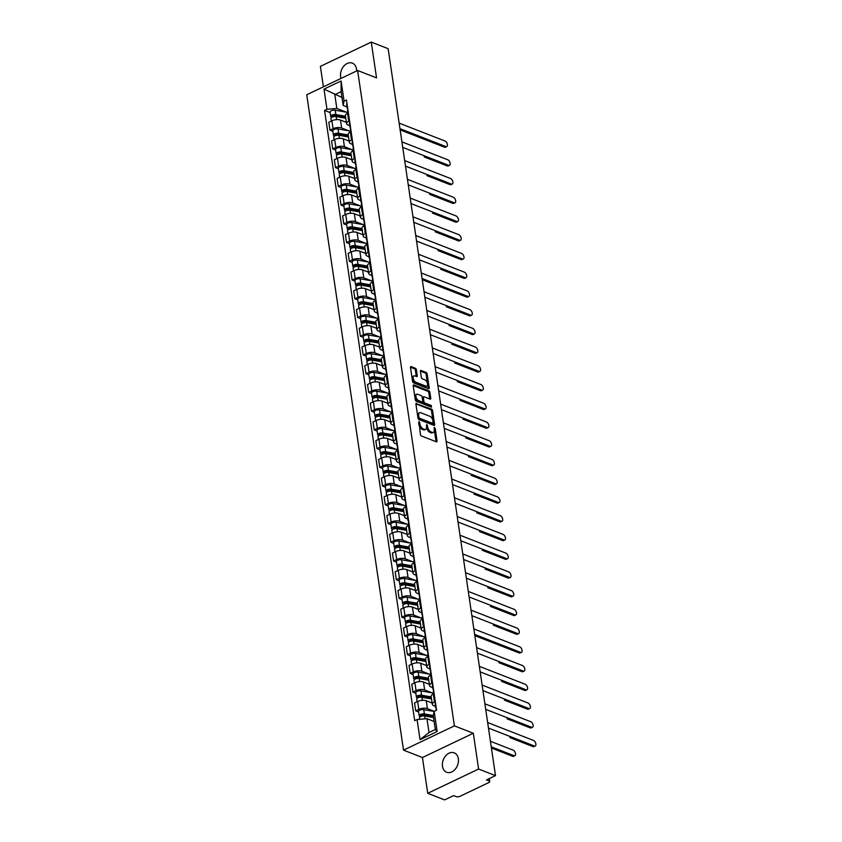 <?xml version="1.0" encoding="UTF-8"?>
<svg xmlns="http://www.w3.org/2000/svg" width="842" height="842" viewBox="0 0 842 842"><rect width="100%" height="100%" fill="white"/><g stroke="black" fill="none" stroke-linecap="round" stroke-linejoin="round"><path stroke-width="1.26" d="M419.011 421.358L420.39 434.472A1.316 0.705 64.5 0 0 421.4 435.977L436.398 441.829A1.316 0.705 64.5 0 0 436.788 441.839A1.316 0.705 64.5 0 0 437.051 440.976L435.209 428.462L434.23 427.399L434.283 429.62A4.199 2.252 64.5 0 1 433.42 432.378A4.199 2.252 64.5 0 1 432.167 432.356L430.915 431.862A4.199 2.252 64.5 0 1 427.694 427.052L426.757 424.379L426.536 426.599A4.199 2.252 64.5 0 1 425.673 429.346A4.199 2.252 64.5 0 1 424.421 429.325L423.168 428.841A4.199 2.252 64.5 0 1 419.947 424.031L419.011 421.358M356.629 70.97A10.43 7.631 -68.7 0 0 356.503 69.065A10.43 7.631 -68.7 0 0 352.366 63.139A10.43 7.631 -68.7 0 0 343.841 66.097A10.43 7.631 -68.7 0 0 340.631 76.633A10.43 7.631 -68.7 0 0 341.052 78.401M442.482 766.346A10.43 7.631 -68.7 0 0 446.628 772.272A10.43 7.631 -68.7 0 0 455.143 769.314A10.43 7.631 -68.7 0 0 458.353 758.768A10.43 7.631 -68.7 0 0 454.206 752.843A10.43 7.631 -68.7 0 0 445.692 755.8A10.43 7.631 -68.7 0 0 442.482 766.346M416.369 369.764A1.316 0.705 64.5 0 0 415.369 368.259L411.159 366.617A1.316 0.705 64.5 0 0 410.77 366.617A1.316 0.705 64.5 0 0 410.496 367.47L412.548 381.384A1.316 0.705 64.5 0 0 413.559 382.889L428.557 388.741A1.316 0.705 64.5 0 0 428.946 388.741A1.316 0.705 64.5 0 0 429.209 387.888L427.157 373.974A1.316 0.705 64.5 0 0 426.157 372.469L421.074 370.491A1.316 0.705 64.5 0 0 420.684 370.48A1.316 0.705 64.5 0 0 420.411 371.343L421.295 377.29A1.316 0.705 64.5 0 0 422.295 378.795L424.821 379.784A3.515 1.884 64.5 0 1 427.315 382.963A3.515 1.884 64.5 0 1 426.799 386.099A3.515 1.884 64.5 0 1 425.747 386.089L415.874 382.236A3.515 1.884 64.5 0 1 413.38 379.047A3.515 1.884 64.5 0 1 413.906 375.911A3.515 1.884 64.5 0 1 414.948 375.932L416.59 376.574A1.316 0.705 64.5 0 0 416.979 376.574A1.316 0.705 64.5 0 0 417.253 375.721L416.369 369.764L415.359 370.248A1.316 0.705 64.5 0 0 414.348 368.743L410.486 367.238M473.32 733.256L422.442 757.526L427.725 793.311L478.603 769.03L473.32 733.256L454.396 725.867L357.618 70.496L376.542 77.885L371.259 42.1L388.151 48.689L495.496 775.629L486.487 779.924L489.118 780.955L488.802 778.818M478.603 769.03L495.496 775.629M416.569 403.276A1.316 0.705 64.5 0 0 416.18 403.265A1.316 0.705 64.5 0 0 415.916 404.128L417.969 418.032A1.316 0.705 64.5 0 0 418.969 419.537L433.967 425.389A1.316 0.705 64.5 0 0 434.356 425.399A1.316 0.705 64.5 0 0 434.63 424.536L432.577 410.633A1.316 0.705 64.5 0 0 431.567 409.128L415.937 403.581M415.264 399.708L413.201 385.804A1.316 0.705 64.5 0 1 413.475 384.941A1.316 0.705 64.5 0 1 413.864 384.952L428.862 390.804A1.316 0.705 64.5 0 1 429.862 392.298L430.746 398.255A1.316 0.705 64.5 0 1 430.472 399.119A1.316 0.705 64.5 0 1 430.083 399.108L424.01 396.74A1.316 0.705 64.5 0 0 423.61 396.729A1.316 0.705 64.5 0 0 423.347 397.592L423.926 401.539A1.316 0.705 64.5 0 0 424.936 403.044L431.262 405.507L431.514 407.16L416.264 401.213A1.316 0.705 64.5 0 1 415.264 399.708M427.725 793.311L444.608 799.9L453.617 795.606L456.248 796.627A2.673 1.116 171.6 0 0 459.985 796.322L488.781 782.586A2.673 1.116 171.6 0 0 489.728 781.534A2.673 1.116 171.6 0 0 489.118 780.955M422.442 757.526L403.518 750.138L306.741 94.767L357.618 70.496M371.259 42.1L320.381 66.371L323.402 86.821M435.546 706.375L433.714 705.67A6.147 2.579 -8.4 0 1 432.314 704.333A6.147 2.579 -8.4 0 1 434.493 701.912L435.282 701.533M432.125 703.049L426.241 700.754A6.147 2.579 171.6 0 0 417.653 701.46L418.821 709.385A6.147 2.579 -8.4 0 1 427.41 708.68L434.209 711.332M418.821 709.385L415.716 710.869L418.621 711.995M434.114 693.608L433.325 693.987A6.147 2.579 171.6 0 0 431.146 696.408L432.314 704.333M417.653 701.46L414.548 702.944L415.716 710.869M432.777 687.651L430.946 686.935A6.147 2.579 -8.4 0 1 429.546 685.598A6.147 2.579 -8.4 0 1 431.725 683.178L432.514 682.799M415.853 693.271L412.948 692.135L416.053 690.651A6.147 2.579 -8.4 0 1 424.642 689.945L432.135 692.871M431.346 674.874L430.557 675.252A6.147 2.579 171.6 0 0 428.378 677.673L429.546 685.598M429.357 684.314L423.473 682.02A6.147 2.579 171.6 0 0 414.885 682.725L411.78 684.209L412.948 692.135M430.009 668.916L428.189 668.201A6.147 2.579 -8.4 0 1 426.778 666.864A6.147 2.579 -8.4 0 1 428.967 664.443L429.746 664.075M413.085 674.537L410.191 673.4L413.296 671.927A6.147 2.579 -8.4 0 1 421.874 671.211L429.378 674.137M428.578 656.15L427.789 656.518A6.147 2.579 171.6 0 0 425.61 658.939L426.778 666.864M426.589 665.59L420.705 663.286A6.147 2.579 171.6 0 0 412.117 664.001L409.012 665.475L410.191 673.4M427.252 650.182L425.421 649.466A6.147 2.579 -8.4 0 1 424.021 648.14A6.147 2.579 -8.4 0 1 426.199 645.719L426.989 645.34M410.317 655.802L407.423 654.676L410.528 653.192A6.147 2.579 -8.4 0 1 419.106 652.476L426.61 655.413M425.81 637.415L425.031 637.794A6.147 2.579 171.6 0 0 422.842 640.215L424.021 648.14M423.831 646.856L417.937 644.551A6.147 2.579 171.6 0 0 409.359 645.267L406.254 646.751L407.423 654.676M424.484 631.458L422.652 630.742A6.147 2.579 -8.4 0 1 421.253 629.406A6.147 2.579 -8.4 0 1 423.431 626.985L424.221 626.606M407.56 637.068L404.655 635.942L407.76 634.458A6.147 2.579 -8.4 0 1 416.348 633.752L423.842 636.678M423.052 618.681L422.263 619.059A6.147 2.579 171.6 0 0 420.084 621.48L421.253 629.406M421.063 628.121L415.169 625.827A6.147 2.579 171.6 0 0 406.591 626.532L403.486 628.016L404.655 635.942M421.716 612.723L419.884 612.008A6.147 2.579 -8.4 0 1 418.485 610.671A6.147 2.579 -8.4 0 1 420.663 608.25L421.453 607.871M404.792 618.344L401.887 617.207L404.991 615.723A6.147 2.579 -8.4 0 1 413.58 615.018L421.074 617.944M420.284 599.946L419.495 600.325A6.147 2.579 171.6 0 0 417.316 602.746L418.485 610.671M418.295 609.387L412.412 607.093A6.147 2.579 171.6 0 0 403.823 607.798L400.718 609.282L401.887 617.207M418.948 593.989L417.116 593.273A6.147 2.579 -8.4 0 1 415.716 591.937A6.147 2.579 -8.4 0 1 417.895 589.516L418.685 589.147M402.023 599.609L399.119 598.473L402.223 596.999A6.147 2.579 -8.4 0 1 410.812 596.283L418.306 599.209M417.516 581.222L416.727 581.59A6.147 2.579 171.6 0 0 414.548 584.011L415.716 591.937M415.527 590.663L409.644 588.358A6.147 2.579 171.6 0 0 401.055 589.074L397.95 590.547L399.119 598.473M416.18 575.254L414.359 574.549A6.147 2.579 -8.4 0 1 412.948 573.213A6.147 2.579 -8.4 0 1 415.127 570.792L415.916 570.413M399.255 580.875L396.361 579.749L399.455 578.265A6.147 2.579 -8.4 0 1 408.044 577.559L415.548 580.485M414.748 562.488L413.959 562.866A6.147 2.579 171.6 0 0 411.78 565.287L412.948 573.213M412.759 571.928L406.875 569.634A6.147 2.579 171.6 0 0 398.287 570.339L395.182 571.823L396.361 579.749M413.411 556.53L411.591 555.815A6.147 2.579 -8.4 0 1 410.191 554.478A6.147 2.579 -8.4 0 1 412.37 552.057L413.159 551.678M396.487 562.14L393.593 561.014L396.698 559.53A6.147 2.579 -8.4 0 1 405.276 558.825L412.78 561.751M411.98 543.753L411.191 544.132A6.147 2.579 171.6 0 0 409.012 546.553L410.191 554.478M410.001 553.194L404.107 550.9A6.147 2.579 171.6 0 0 395.519 551.605L392.425 553.089L393.593 561.014M410.654 537.796L408.823 537.08A6.147 2.579 -8.4 0 1 407.423 535.744A6.147 2.579 -8.4 0 1 409.601 533.323L410.391 532.944M393.719 543.416L390.825 542.28L393.93 540.796A6.147 2.579 -8.4 0 1 402.518 540.09L410.012 543.016M409.223 525.019L408.433 525.397A6.147 2.579 171.6 0 0 406.254 527.818L407.423 535.744M407.233 534.46L401.339 532.165A6.147 2.579 171.6 0 0 392.761 532.87L389.657 534.354L390.825 542.28M407.886 519.061L406.055 518.346A6.147 2.579 -8.4 0 1 404.655 517.02A6.147 2.579 -8.4 0 1 406.833 514.588L407.623 514.22M390.962 524.682L388.057 523.545L391.162 522.072A6.147 2.579 -8.4 0 1 399.75 521.356L407.244 524.282M406.454 506.295L405.665 506.663A6.147 2.579 171.6 0 0 403.486 509.094L404.655 517.02M404.465 515.736L398.582 513.431A6.147 2.579 171.6 0 0 389.993 514.146L386.888 515.62L388.057 523.545M405.118 500.327L403.286 499.622A6.147 2.579 -8.4 0 1 401.887 498.285A6.147 2.579 -8.4 0 1 404.065 495.864L404.855 495.485M388.194 505.947L385.289 504.821L388.394 503.337A6.147 2.579 -8.4 0 1 396.982 502.632L404.476 505.558M403.686 487.56L402.897 487.939A6.147 2.579 171.6 0 0 400.718 490.36L401.887 498.285M401.697 497.001L395.814 494.707A6.147 2.579 171.6 0 0 387.225 495.412L384.12 496.896L385.289 504.821M402.35 481.603L400.529 480.887A6.147 2.579 -8.4 0 1 399.119 479.551A6.147 2.579 -8.4 0 1 401.297 477.13L402.087 476.751M385.425 487.213L382.531 486.087L385.625 484.603A6.147 2.579 -8.4 0 1 394.214 483.897L401.718 486.823M400.918 468.826L400.129 469.204A6.147 2.579 171.6 0 0 397.95 471.625L399.119 479.551M398.929 478.267L393.046 475.972A6.147 2.579 171.6 0 0 384.457 476.677L381.352 478.161L382.531 486.087M399.582 462.868L397.761 462.153A6.147 2.579 -8.4 0 1 396.35 460.816A6.147 2.579 -8.4 0 1 398.54 458.395L399.318 458.016M382.657 468.489L379.763 467.352L382.868 465.879A6.147 2.579 -8.4 0 1 391.446 465.163L398.95 468.089M398.15 450.102L397.361 450.47A6.147 2.579 171.6 0 0 395.182 452.891L396.35 460.816M396.172 459.543L390.278 457.238A6.147 2.579 171.6 0 0 381.689 457.953L378.595 459.427L379.763 467.352M396.824 444.134L394.993 443.418A6.147 2.579 -8.4 0 1 393.593 442.092A6.147 2.579 -8.4 0 1 395.772 439.661L396.561 439.292M379.889 449.754L376.995 448.618L380.1 447.144A6.147 2.579 -8.4 0 1 388.678 446.428L396.182 449.354M395.382 431.367L394.603 431.736A6.147 2.579 171.6 0 0 392.425 434.167L393.593 442.092M393.403 440.808L387.509 438.503A6.147 2.579 171.6 0 0 378.932 439.219L375.827 440.692L376.995 448.618M394.056 425.399L392.225 424.694A6.147 2.579 -8.4 0 1 390.825 423.358A6.147 2.579 -8.4 0 1 393.003 420.937L393.793 420.558M377.132 431.02L374.227 429.894L377.332 428.41A6.147 2.579 -8.4 0 1 385.92 427.704L393.414 430.63M392.625 412.633L391.835 413.012A6.147 2.579 171.6 0 0 389.657 415.432L390.825 423.358M390.635 422.074L384.741 419.779A6.147 2.579 171.6 0 0 376.163 420.484L373.059 421.968L374.227 429.894M391.288 406.675L389.457 405.96A6.147 2.579 -8.4 0 1 388.057 404.623A6.147 2.579 -8.4 0 1 390.235 402.202L391.025 401.823M374.364 412.296L371.459 411.159L374.564 409.675A6.147 2.579 -8.4 0 1 383.152 408.97L390.646 411.896M389.857 393.898L389.067 394.277A6.147 2.579 171.6 0 0 386.888 396.698L388.057 404.623M387.867 403.339L381.984 401.045A6.147 2.579 171.6 0 0 373.395 401.75L370.291 403.234L371.459 411.159M388.52 387.941L386.699 387.225A6.147 2.579 -8.4 0 1 385.289 385.889A6.147 2.579 -8.4 0 1 387.467 383.468L388.257 383.099M371.596 393.561L368.691 392.425L371.796 390.951A6.147 2.579 -8.4 0 1 380.384 390.235L387.888 393.161M387.088 375.174L386.299 375.543A6.147 2.579 171.6 0 0 384.12 377.963L385.289 385.889M385.099 384.615L379.216 382.31A6.147 2.579 171.6 0 0 370.627 383.026L367.522 384.499L368.691 392.425M385.752 369.206L383.931 368.491A6.147 2.579 -8.4 0 1 382.521 367.165A6.147 2.579 -8.4 0 1 384.71 364.744L385.489 364.365M368.828 374.827L365.933 373.701L369.038 372.217A6.147 2.579 -8.4 0 1 377.616 371.501L385.12 374.437M384.32 356.44L383.531 356.819A6.147 2.579 171.6 0 0 381.352 359.239L382.521 367.165M382.331 365.881L376.448 363.576A6.147 2.579 171.6 0 0 367.859 364.291L364.754 365.775L365.933 373.701M382.994 350.483L381.163 349.767A6.147 2.579 -8.4 0 1 379.763 348.43A6.147 2.579 -8.4 0 1 381.942 346.009L382.731 345.63M366.06 356.092L363.165 354.966L366.27 353.482A6.147 2.579 -8.4 0 1 374.848 352.777L382.352 355.703M381.552 337.705L380.773 338.084A6.147 2.579 171.6 0 0 378.584 340.505L379.763 348.43M379.574 347.146L373.68 344.852A6.147 2.579 171.6 0 0 365.102 345.557L361.997 347.041L363.165 354.966M380.226 331.748L378.395 331.032A6.147 2.579 -8.4 0 1 376.995 329.696A6.147 2.579 -8.4 0 1 379.174 327.275L379.963 326.896M363.302 337.368L360.397 336.232L363.502 334.748A6.147 2.579 -8.4 0 1 372.09 334.042L379.584 336.968M378.795 318.971L378.005 319.35A6.147 2.579 171.6 0 0 375.827 321.77L376.995 329.696M376.806 328.412L370.912 326.117A6.147 2.579 171.6 0 0 362.334 326.822L359.229 328.306L360.397 336.232M377.458 313.013L375.627 312.298A6.147 2.579 -8.4 0 1 374.227 310.961A6.147 2.579 -8.4 0 1 376.406 308.54L377.195 308.172M360.534 318.634L357.629 317.497L360.734 316.024A6.147 2.579 -8.4 0 1 369.322 315.308L376.816 318.234M376.027 300.247L375.237 300.615A6.147 2.579 171.6 0 0 373.059 303.036L374.227 310.961M374.037 309.688L368.154 307.383A6.147 2.579 171.6 0 0 359.566 308.098L356.461 309.572L357.629 317.497M374.69 294.279L372.859 293.574A6.147 2.579 -8.4 0 1 371.459 292.237A6.147 2.579 -8.4 0 1 373.637 289.816L374.427 289.438M357.766 299.899L354.861 298.773L357.966 297.289A6.147 2.579 -8.4 0 1 366.554 296.584L374.048 299.51M373.259 281.512L372.469 281.891A6.147 2.579 171.6 0 0 370.291 284.312L371.459 292.237M371.269 290.953L365.386 288.659A6.147 2.579 171.6 0 0 356.798 289.364L353.693 290.848L354.861 298.773M371.922 275.555L370.101 274.839A6.147 2.579 -8.4 0 1 368.691 273.503A6.147 2.579 -8.4 0 1 370.88 271.082L371.659 270.703M354.998 281.165L352.103 280.039L355.208 278.555A6.147 2.579 -8.4 0 1 363.786 277.849L371.29 280.775M370.491 262.778L369.701 263.157A6.147 2.579 171.6 0 0 367.522 265.577L368.691 273.503M368.501 272.219L362.618 269.924A6.147 2.579 171.6 0 0 354.029 270.629L350.925 272.113L352.103 280.039M369.164 256.821L367.333 256.105A6.147 2.579 -8.4 0 1 365.933 254.768A6.147 2.579 -8.4 0 1 368.112 252.347L368.901 251.969M352.23 262.441L349.335 261.304L352.44 259.82A6.147 2.579 -8.4 0 1 361.018 259.115L368.522 262.041M367.722 244.043L366.944 244.422A6.147 2.579 171.6 0 0 364.754 246.843L365.933 254.768M365.744 253.484L359.85 251.19A6.147 2.579 171.6 0 0 351.272 251.895L348.167 253.379L349.335 261.304M366.396 238.086L364.565 237.37A6.147 2.579 -8.4 0 1 363.165 236.044A6.147 2.579 -8.4 0 1 365.344 233.613L366.133 233.245M349.472 243.706L346.567 242.57L349.672 241.096A6.147 2.579 -8.4 0 1 358.26 240.38L365.754 243.306M364.965 225.319L364.176 225.688A6.147 2.579 171.6 0 0 361.997 228.119L363.165 236.044M362.976 234.76L357.082 232.455A6.147 2.579 171.6 0 0 348.504 233.171L345.399 234.644L346.567 242.57M363.628 219.352L361.797 218.646A6.147 2.579 -8.4 0 1 360.397 217.31A6.147 2.579 -8.4 0 1 362.576 214.889L363.365 214.51M346.704 224.972L343.799 223.846L346.904 222.362A6.147 2.579 -8.4 0 1 355.492 221.656L362.986 224.582M362.197 206.585L361.407 206.964A6.147 2.579 171.6 0 0 359.229 209.384L360.397 217.31M360.208 216.026L354.324 213.731A6.147 2.579 171.6 0 0 345.736 214.436L342.631 215.92L343.799 223.846M360.86 200.628L359.029 199.912A6.147 2.579 -8.4 0 1 357.629 198.575A6.147 2.579 -8.4 0 1 359.808 196.154L360.597 195.776M343.936 206.237L341.031 205.111L344.136 203.627A6.147 2.579 -8.4 0 1 352.724 202.922L360.218 205.848M359.429 187.85L358.639 188.229A6.147 2.579 171.6 0 0 356.461 190.65L357.629 198.575M357.44 197.291L351.556 194.997A6.147 2.579 171.6 0 0 342.968 195.702L339.863 197.186L341.031 205.111M358.092 181.893L356.271 181.177A6.147 2.579 -8.4 0 1 354.861 179.841A6.147 2.579 -8.4 0 1 357.04 177.42L357.829 177.041M341.168 187.513L338.273 186.377L341.368 184.893A6.147 2.579 -8.4 0 1 349.956 184.188L357.461 187.113M356.661 169.116L355.871 169.495A6.147 2.579 171.6 0 0 353.693 171.915L354.861 179.841M354.671 178.567L348.788 176.262A6.147 2.579 171.6 0 0 340.2 176.978L337.095 178.451L338.273 186.377M355.335 163.159L353.503 162.443A6.147 2.579 -8.4 0 1 352.103 161.117A6.147 2.579 -8.4 0 1 354.282 158.685L355.071 158.317M338.4 168.779L335.505 167.642L338.61 166.169A6.147 2.579 -8.4 0 1 347.188 165.453L354.692 168.379M353.893 150.392L353.103 150.76A6.147 2.579 171.6 0 0 350.925 153.191L352.103 161.117M351.914 159.833L346.02 157.528A6.147 2.579 171.6 0 0 337.442 158.243L334.337 159.717L335.505 167.642M352.566 144.424L350.735 143.719A6.147 2.579 -8.4 0 1 349.335 142.382A6.147 2.579 -8.4 0 1 351.514 139.961L352.303 139.583M335.642 150.044L332.737 148.918L335.842 147.434A6.147 2.579 -8.4 0 1 344.431 146.729L351.924 149.655M351.135 131.657L350.346 132.036A6.147 2.579 171.6 0 0 348.167 134.457L349.335 142.382M349.146 141.098L343.252 138.804A6.147 2.579 171.6 0 0 334.674 139.509L331.569 140.993L332.737 148.918M349.798 125.7L347.967 124.984A6.147 2.579 -8.4 0 1 346.567 123.648A6.147 2.579 -8.4 0 1 348.746 121.227L349.535 120.848M332.874 131.32L329.969 130.184L333.074 128.7A6.147 2.579 -8.4 0 1 341.663 127.995L349.156 130.92M348.367 112.923L347.578 113.302A6.147 2.579 171.6 0 0 345.399 115.722L346.567 123.648M346.378 122.364L340.494 120.069A6.147 2.579 171.6 0 0 331.906 120.774L328.801 122.258L329.969 130.184M434.135 721.489L426.968 718.689L429.01 732.498L435.314 729.488L433.272 715.679L434.167 711.353L436.566 710.206L346.451 99.987L344.062 101.124L343.168 105.46L341.126 91.652L334.821 94.662L336.853 108.471L346.388 112.186M434.167 711.353L437.145 731.519L420.053 739.676L417.074 719.51L426.968 718.689M336.853 108.471L326.97 109.281L324.57 110.428L414.685 720.647L417.074 719.51M326.97 109.281L323.991 89.115L341.084 80.958L344.062 101.124M454.396 725.867L403.518 750.138M341.989 97.451L323.991 89.115M347.03 106.966L343.168 105.46M330.106 112.586L324.57 110.428M437.145 731.519L435.314 729.488M420.053 739.676L429.01 732.498M341.126 91.652L341.084 80.958M418.663 422.737L418.937 424.515A4.199 2.252 64.5 0 0 422.158 429.325L423.168 428.841M425.673 429.346L424.652 429.83A4.199 2.252 64.5 0 1 423.4 429.82L422.158 429.325M433.42 432.378L432.399 432.862A4.199 2.252 64.5 0 1 431.157 432.841L429.904 432.356A4.199 2.252 64.5 0 1 426.683 427.536L426.41 425.757M436.051 441.703A1.316 0.705 64.5 0 0 436.04 441.471L434.156 428.788M433.63 425.263A1.316 0.705 64.5 0 0 433.609 425.021L431.557 411.117A1.316 0.705 64.5 0 0 430.546 409.612L415.895 403.897M418.937 417.19L419.642 418.242L432.809 423.389L433.02 421.074A4.199 2.252 64.5 0 0 429.788 416.264L420.8 412.759A4.199 2.252 64.5 0 0 419.548 412.738A4.199 2.252 64.5 0 0 418.685 415.485L418.937 417.19L417.927 417.685L418.632 418.737L419.642 418.242M432.23 423.663L418.632 418.737M419.548 412.738L418.527 413.222A4.199 2.252 64.5 0 0 417.674 415.969L418.685 415.485M417.927 417.685L417.674 415.969M413.19 385.562L427.841 391.288L428.862 390.804M429.746 398.971A1.316 0.705 64.5 0 0 429.725 398.74L428.852 392.793A1.316 0.705 64.5 0 0 427.841 391.288M422.989 397.224A1.316 0.705 64.5 0 0 422.6 397.213A1.316 0.705 64.5 0 0 422.326 398.077L422.916 402.023A1.316 0.705 64.5 0 0 423.915 403.528L430.251 406.002L431.262 405.507M430.936 406.939L430.251 406.002M417.695 394.277A3.515 1.884 64.5 0 0 416.653 394.256A3.515 1.884 64.5 0 0 416.127 397.392A3.515 1.884 64.5 0 0 418.621 400.582L422.105 401.939A1.316 0.705 64.5 0 0 422.495 401.939A1.316 0.705 64.5 0 0 422.758 401.087L422.179 397.129A1.316 0.705 64.5 0 0 421.168 395.635L417.695 394.277M416.653 394.256L415.632 394.74A3.515 1.884 64.5 0 0 415.106 397.877A3.515 1.884 64.5 0 0 417.611 401.066L418.621 400.582M422.495 401.939L421.474 402.423A1.316 0.705 64.5 0 1 421.084 402.423L417.611 401.066M416.253 376.437A1.316 0.705 64.5 0 0 416.232 376.206L415.359 370.248M413.906 375.911L412.885 376.395A3.515 1.884 64.5 0 0 412.359 379.542A3.515 1.884 64.5 0 0 414.864 382.721L415.874 382.236M426.799 386.099L425.778 386.583A3.515 1.884 64.5 0 1 424.736 386.573L414.864 382.721M428.21 388.604A1.316 0.705 64.5 0 0 428.199 388.373L426.147 374.458A1.316 0.705 64.5 0 0 425.136 372.953L420.39 371.112M433.388 716.437L423.4 714.679A1.6 0.674 171.6 0 0 421.716 714.847A1.6 0.674 171.6 0 0 420.905 715.584A1.6 0.674 171.6 0 0 421.274 715.932L419.947 716.563A3.347 1.4 171.6 0 1 419.19 715.837L418.548 711.511A3.347 1.4 171.6 0 1 420.232 709.985A3.347 1.4 171.6 0 1 423.747 709.638L434.146 711.469M433.304 715.532L424.389 713.953A3.347 1.4 171.6 0 0 420.874 714.311A3.347 1.4 171.6 0 0 419.19 715.837M433.409 716.595L432.725 716.321M421.326 716.3L421.158 715.142M491.233 746.801L513.988 755.684A3.073 1.652 64.5 0 0 514.904 755.695A3.073 1.652 64.5 0 0 515.367 752.948A3.073 1.652 64.5 0 0 513.178 750.159L490.423 741.276M433.556 717.563L424.684 715.995A3.347 1.4 171.6 0 0 421.168 716.353A3.347 1.4 171.6 0 0 419.484 717.879L419.695 719.289M514.904 755.695L513.588 756.327A3.073 1.652 -115.5 0 1 512.673 756.316L491.423 748.022M436.145 710.406L436.072 709.964A3.347 1.4 -8.4 0 1 436.419 709.206M488.476 728.067L534.344 745.98A3.073 1.652 64.5 0 0 535.259 745.991L533.933 746.622A3.073 1.652 -115.5 0 1 533.018 746.612L509.905 737.581A3.073 1.652 -115.5 0 0 509.978 737.613M436.324 708.596L436.061 708.385A3.347 1.4 -8.4 0 1 435.777 707.922A3.347 1.4 -8.4 0 1 436.114 707.164M435.777 707.922L435.135 703.596A3.347 1.4 -8.4 0 1 435.472 702.838M535.259 745.991A3.073 1.652 64.5 0 0 535.722 743.244A3.073 1.652 64.5 0 0 533.533 740.455L487.655 722.541M431.357 697.839L420.632 695.945A1.6 0.674 171.6 0 0 418.948 696.113A1.6 0.674 171.6 0 0 418.137 696.85A1.6 0.674 171.6 0 0 418.506 697.197L417.179 697.829A3.347 1.4 171.6 0 1 416.422 697.102L415.78 692.777A3.347 1.4 171.6 0 1 417.464 691.25A3.347 1.4 171.6 0 1 420.979 690.903L433.588 693.124M431.22 696.923L421.621 695.229A3.347 1.4 171.6 0 0 418.106 695.576A3.347 1.4 171.6 0 0 416.422 697.102M431.399 698.155L429.957 697.597M418.558 697.565L418.39 696.408M431.525 698.965L421.926 697.271A3.347 1.4 171.6 0 0 418.4 697.618A3.347 1.4 171.6 0 0 416.716 699.144L417.106 701.723M428.589 679.105L417.874 677.21A1.6 0.674 171.6 0 0 416.18 677.389A1.6 0.674 171.6 0 0 415.369 678.115A1.6 0.674 171.6 0 0 415.738 678.463L414.411 679.094A3.347 1.4 171.6 0 1 413.654 678.368L413.012 674.042A3.347 1.4 171.6 0 1 414.696 672.526A3.347 1.4 171.6 0 1 418.221 672.169L430.82 674.4M428.452 678.189L418.853 676.494A3.347 1.4 171.6 0 0 415.338 676.842A3.347 1.4 171.6 0 0 413.654 678.368M428.641 679.42L427.189 678.862M415.79 678.831L415.622 677.673M428.757 680.231L419.158 678.536A3.347 1.4 171.6 0 0 415.643 678.884A3.347 1.4 171.6 0 0 413.959 680.41L414.338 682.988M507.21 718.879A3.073 1.652 -115.5 0 1 507.137 718.857L530.26 727.877A3.073 1.652 -115.5 0 0 531.176 727.888L532.491 727.256A3.073 1.652 64.5 0 0 532.954 724.509A3.073 1.652 64.5 0 0 530.765 721.72L484.887 703.817M433.693 693.808L433.304 691.229A3.347 1.4 -8.4 0 1 433.651 690.472M433.556 689.861L433.304 689.651A3.347 1.4 -8.4 0 1 433.009 689.188A3.347 1.4 -8.4 0 1 433.346 688.43M433.009 689.188L432.367 684.862A3.347 1.4 -8.4 0 1 432.704 684.104M485.708 709.343L531.576 727.246A3.073 1.652 64.5 0 0 532.491 727.256M430.925 675.073L430.546 672.495A3.347 1.4 -8.4 0 1 430.883 671.737M482.94 690.608L528.808 708.511A3.073 1.652 64.5 0 0 529.723 708.522L528.408 709.153A3.073 1.652 -115.5 0 1 527.492 709.143L504.369 700.123A3.073 1.652 -115.5 0 0 504.453 700.155M430.788 671.127L430.536 670.916A3.347 1.4 -8.4 0 1 430.241 670.453A3.347 1.4 -8.4 0 1 430.578 669.695M430.241 670.453L429.599 666.138A3.347 1.4 -8.4 0 1 429.946 665.38M529.723 708.522A3.073 1.652 64.5 0 0 530.186 705.775A3.073 1.652 64.5 0 0 527.997 702.986L482.129 685.083M425.82 660.381L415.106 658.486A1.6 0.674 171.6 0 0 413.411 658.654A1.6 0.674 171.6 0 0 412.601 659.381A1.6 0.674 171.6 0 0 412.969 659.728L411.654 660.36A3.347 1.4 171.6 0 1 410.885 659.633L410.243 655.318A3.347 1.4 171.6 0 1 411.938 653.792A3.347 1.4 171.6 0 1 415.453 653.434L428.052 655.665M425.684 659.454L416.085 657.76A3.347 1.4 171.6 0 0 412.569 658.118A3.347 1.4 171.6 0 0 410.885 659.633M425.873 660.696L424.421 660.128M413.022 660.107L412.854 658.949M425.989 661.496L416.39 659.802A3.347 1.4 171.6 0 0 412.875 660.16A3.347 1.4 171.6 0 0 411.191 661.675L411.57 664.264M423.052 641.646L412.338 639.752A1.6 0.674 171.6 0 0 410.654 639.92A1.6 0.674 171.6 0 0 409.843 640.657A1.6 0.674 171.6 0 0 410.201 641.004L408.886 641.636A3.347 1.4 171.6 0 1 408.117 640.909L407.486 636.584A3.347 1.4 171.6 0 1 409.17 635.057A3.347 1.4 171.6 0 1 412.685 634.71L425.294 636.931M422.926 640.72L413.327 639.025A3.347 1.4 171.6 0 0 409.801 639.383A3.347 1.4 171.6 0 0 408.117 640.909M423.105 641.962L421.653 641.394M410.264 641.372L410.086 640.215M423.221 642.762L413.622 641.067A3.347 1.4 171.6 0 0 410.107 641.425A3.347 1.4 171.6 0 0 408.423 642.951L408.802 645.53M501.685 681.42A3.073 1.652 -115.5 0 1 501.6 681.389L524.724 690.408A3.073 1.652 -115.5 0 0 525.64 690.429L526.966 689.798A3.073 1.652 64.5 0 0 527.418 687.04A3.073 1.652 64.5 0 0 525.229 684.262L479.361 666.348M420.295 622.912L409.57 621.017A1.6 0.674 171.6 0 0 407.886 621.186A1.6 0.674 171.6 0 0 407.075 621.922A1.6 0.674 171.6 0 0 407.444 622.27L406.118 622.901A3.347 1.4 171.6 0 1 405.36 622.175L404.718 617.849A3.347 1.4 171.6 0 1 406.402 616.323A3.347 1.4 171.6 0 1 409.917 615.976L422.526 618.196M420.158 621.996L410.559 620.301A3.347 1.4 171.6 0 0 407.044 620.649A3.347 1.4 171.6 0 0 405.36 622.175M420.337 623.227L418.895 622.67M407.496 622.638L407.328 621.48M420.453 624.038L410.854 622.343A3.347 1.4 171.6 0 0 407.339 622.691A3.347 1.4 171.6 0 0 405.655 624.217L406.033 626.795M498.917 662.686A3.073 1.652 -115.5 0 1 498.843 662.654L521.956 671.684A3.073 1.652 -115.5 0 0 522.871 671.695L524.198 671.063A3.073 1.652 64.5 0 0 524.65 668.316A3.073 1.652 64.5 0 0 522.461 665.527L476.593 647.624M428.157 656.35L427.778 653.771A3.347 1.4 -8.4 0 1 428.115 653.013M428.031 652.403L427.768 652.192A3.347 1.4 -8.4 0 1 427.473 651.729A3.347 1.4 -8.4 0 1 427.82 650.971M427.473 651.729L426.831 647.403A3.347 1.4 -8.4 0 1 427.178 646.645M480.172 671.874L526.05 689.777A3.073 1.652 64.5 0 0 526.966 689.798M425.389 637.615L425.01 635.036A3.347 1.4 -8.4 0 1 425.347 634.279M425.263 633.668L425 633.458A3.347 1.4 -8.4 0 1 424.705 632.995A3.347 1.4 -8.4 0 1 425.052 632.237M424.705 632.995L424.073 628.669A3.347 1.4 -8.4 0 1 424.41 627.911M477.403 653.139L523.282 671.053A3.073 1.652 64.5 0 0 524.198 671.063M422.621 618.881L422.242 616.302A3.347 1.4 -8.4 0 1 422.589 615.544M474.646 634.415L520.514 652.318A3.073 1.652 64.5 0 0 521.43 652.329L520.103 652.96A3.073 1.652 -115.5 0 1 519.188 652.95L474.825 635.626M422.495 614.934L422.231 614.723A3.347 1.4 -8.4 0 1 421.947 614.26A3.347 1.4 -8.4 0 1 422.284 613.502M421.947 614.26L421.305 609.934A3.347 1.4 -8.4 0 1 421.642 609.176M521.43 652.329A3.073 1.652 64.5 0 0 521.893 649.582A3.073 1.652 64.5 0 0 519.703 646.793L473.825 628.89M417.527 604.177L406.802 602.293A1.6 0.674 171.6 0 0 405.118 602.462A1.6 0.674 171.6 0 0 404.307 603.188A1.6 0.674 171.6 0 0 404.676 603.535L403.35 604.167A3.347 1.4 171.6 0 1 402.592 603.44L401.95 599.125A3.347 1.4 171.6 0 1 403.634 597.599A3.347 1.4 171.6 0 1 407.149 597.241L419.758 599.472M417.39 603.261L407.791 601.567A3.347 1.4 171.6 0 0 404.276 601.914A3.347 1.4 171.6 0 0 402.592 603.44M417.569 604.503L416.127 603.935M404.728 603.903L404.56 602.746M417.695 605.303L408.096 603.609A3.347 1.4 171.6 0 0 404.57 603.956A3.347 1.4 171.6 0 0 402.886 605.482L403.276 608.061M496.148 643.951A3.073 1.652 -115.5 0 1 496.075 643.93L474.825 635.636M419.863 600.157L419.474 597.567A3.347 1.4 -8.4 0 1 419.821 596.81M471.878 615.681L517.746 633.584A3.073 1.652 64.5 0 0 518.661 633.594L517.346 634.226A3.073 1.652 -115.5 0 1 516.43 634.215L493.307 625.196A3.073 1.652 -115.5 0 0 493.38 625.227M419.726 596.21L419.474 595.999A3.347 1.4 -8.4 0 1 419.179 595.526A3.347 1.4 -8.4 0 1 419.516 594.768M419.179 595.526L418.537 591.21A3.347 1.4 -8.4 0 1 418.874 590.452M518.661 633.594A3.073 1.652 64.5 0 0 519.125 630.847A3.073 1.652 64.5 0 0 516.935 628.058L471.057 610.155M414.759 585.453L404.044 583.559A1.6 0.674 171.6 0 0 402.35 583.727A1.6 0.674 171.6 0 0 401.539 584.453A1.6 0.674 171.6 0 0 401.908 584.801L400.582 585.432A3.347 1.4 171.6 0 1 399.824 584.716L399.182 580.391A3.347 1.4 171.6 0 1 400.866 578.864A3.347 1.4 171.6 0 1 404.392 578.507L416.99 580.738M414.622 584.527L405.023 582.832A3.347 1.4 171.6 0 0 401.508 583.19A3.347 1.4 171.6 0 0 399.824 584.716M414.811 585.769L413.359 585.201M401.96 585.179L401.792 584.022M414.927 586.569L405.328 584.874A3.347 1.4 171.6 0 0 401.813 585.232A3.347 1.4 171.6 0 0 400.129 586.748L400.508 589.337M417.095 581.422L416.716 578.843A3.347 1.4 -8.4 0 1 417.053 578.086M469.11 596.946L514.978 614.849A3.073 1.652 64.5 0 0 515.893 614.87L514.578 615.502A3.073 1.652 -115.5 0 1 513.662 615.481L490.539 606.461A3.073 1.652 -115.5 0 0 490.623 606.493M416.958 577.475L416.706 577.265A3.347 1.4 -8.4 0 1 416.411 576.802A3.347 1.4 -8.4 0 1 416.748 576.044M416.411 576.802L415.769 572.476A3.347 1.4 -8.4 0 1 416.116 571.718M515.893 614.87A3.073 1.652 64.5 0 0 516.356 612.123A3.073 1.652 64.5 0 0 514.167 609.334L468.289 591.421M411.991 566.719L401.276 564.824A1.6 0.674 171.6 0 0 399.582 564.993A1.6 0.674 171.6 0 0 398.771 565.729A1.6 0.674 171.6 0 0 399.14 566.077L397.824 566.708A3.347 1.4 171.6 0 1 397.056 565.982L396.414 561.656A3.347 1.4 171.6 0 1 398.098 560.13A3.347 1.4 171.6 0 1 401.623 559.783L414.222 562.003M411.854 565.792L402.255 564.098A3.347 1.4 171.6 0 0 398.74 564.456A3.347 1.4 171.6 0 0 397.056 565.982M412.043 567.034L410.591 566.466M399.192 566.445L399.024 565.287M412.159 567.834L402.56 566.14A3.347 1.4 171.6 0 0 399.045 566.498A3.347 1.4 171.6 0 0 397.361 568.024L397.74 570.602M414.327 562.688L413.948 560.109A3.347 1.4 -8.4 0 1 414.285 559.351M466.342 578.212L512.22 596.125A3.073 1.652 64.5 0 0 513.136 596.136L511.81 596.768A3.073 1.652 -115.5 0 1 510.894 596.757L487.781 587.727A3.073 1.652 -115.5 0 0 487.855 587.758M414.201 558.741L413.938 558.53A3.347 1.4 -8.4 0 1 413.643 558.067A3.347 1.4 -8.4 0 1 413.98 557.309M413.643 558.067L413.001 553.741A3.347 1.4 -8.4 0 1 413.348 552.983M513.136 596.136A3.073 1.652 64.5 0 0 513.588 593.389A3.073 1.652 64.5 0 0 511.399 590.6L465.531 572.697M409.223 547.984L398.508 546.09A1.6 0.674 171.6 0 0 396.814 546.258A1.6 0.674 171.6 0 0 396.014 546.995A1.6 0.674 171.6 0 0 396.372 547.342L395.056 547.974A3.347 1.4 171.6 0 1 394.288 547.247L393.656 542.922A3.347 1.4 171.6 0 1 395.34 541.406A3.347 1.4 171.6 0 1 398.855 541.048L411.464 543.269M409.096 547.068L399.497 545.374A3.347 1.4 171.6 0 0 395.972 545.721A3.347 1.4 171.6 0 0 394.288 547.247M409.275 548.3L407.823 547.742M396.435 547.71L396.256 546.553M409.391 549.11L399.792 547.416A3.347 1.4 171.6 0 0 396.277 547.763A3.347 1.4 171.6 0 0 394.593 549.289L394.972 551.868M411.559 543.953L411.18 541.374A3.347 1.4 -8.4 0 1 411.517 540.617M463.574 559.488L509.452 577.391A3.073 1.652 64.5 0 0 510.368 577.402L509.042 578.033A3.073 1.652 -115.5 0 1 508.126 578.022L485.013 569.003A3.073 1.652 -115.5 0 0 485.087 569.024M411.433 540.006L411.17 539.796A3.347 1.4 -8.4 0 1 410.875 539.333A3.347 1.4 -8.4 0 1 411.222 538.575M410.875 539.333L410.243 535.007A3.347 1.4 -8.4 0 1 410.58 534.249M510.368 577.402A3.073 1.652 64.5 0 0 510.82 574.654A3.073 1.652 64.5 0 0 508.631 571.865L462.763 553.962M406.465 529.25L395.74 527.366A1.6 0.674 171.6 0 0 394.056 527.534A1.6 0.674 171.6 0 0 393.246 528.26A1.6 0.674 171.6 0 0 393.614 528.608L392.288 529.239A3.347 1.4 171.6 0 1 391.519 528.513L390.888 524.198A3.347 1.4 171.6 0 1 392.572 522.672A3.347 1.4 171.6 0 1 396.087 522.314L408.696 524.545M406.328 528.334L396.729 526.639A3.347 1.4 171.6 0 0 393.214 526.997A3.347 1.4 171.6 0 0 391.519 528.513M406.507 529.576L405.065 529.008M393.667 528.976L393.498 527.818M406.623 530.376L397.024 528.681A3.347 1.4 171.6 0 0 393.509 529.029A3.347 1.4 171.6 0 0 391.825 530.555L392.204 533.133M408.791 525.229L408.412 522.64A3.347 1.4 -8.4 0 1 408.749 521.882M460.816 540.753L506.684 558.656A3.073 1.652 64.5 0 0 507.6 558.678L506.274 559.298A3.073 1.652 -115.5 0 1 505.358 559.288L482.245 550.268A3.073 1.652 -115.5 0 0 482.319 550.3M408.665 521.282L408.402 521.072A3.347 1.4 -8.4 0 1 408.107 520.598A3.347 1.4 -8.4 0 1 408.454 519.84M408.107 520.598L407.475 516.283A3.347 1.4 -8.4 0 1 407.812 515.525M507.6 558.678A3.073 1.652 64.5 0 0 508.052 555.92A3.073 1.652 64.5 0 0 505.863 553.131L459.995 535.228M403.697 510.526L392.972 508.631A1.6 0.674 171.6 0 0 391.288 508.8A1.6 0.674 171.6 0 0 390.478 509.526A1.6 0.674 171.6 0 0 390.846 509.884L389.52 510.515A3.347 1.4 171.6 0 1 388.762 509.789L388.12 505.463A3.347 1.4 171.6 0 1 389.804 503.937A3.347 1.4 171.6 0 1 393.319 503.59L405.928 505.81M403.56 509.599L393.961 507.905A3.347 1.4 171.6 0 0 390.446 508.263A3.347 1.4 171.6 0 0 388.762 509.789M403.739 510.841L402.297 510.273M390.898 510.252L390.73 509.094M403.865 511.641L394.267 509.947A3.347 1.4 171.6 0 0 390.741 510.305A3.347 1.4 171.6 0 0 389.057 511.831L389.446 514.409M406.033 506.495L405.644 503.916A3.347 1.4 -8.4 0 1 405.991 503.158M458.048 522.019L503.916 539.933A3.073 1.652 64.5 0 0 504.832 539.943L503.516 540.575A3.073 1.652 -115.5 0 1 502.59 540.553L479.477 531.534A3.073 1.652 -115.5 0 0 479.551 531.565M405.897 502.548L405.644 502.337A3.347 1.4 -8.4 0 1 405.349 501.874A3.347 1.4 -8.4 0 1 405.686 501.116M405.349 501.874L404.707 497.548A3.347 1.4 -8.4 0 1 405.044 496.791M504.832 539.943A3.073 1.652 64.5 0 0 505.295 537.196A3.073 1.652 64.5 0 0 503.106 534.407L457.227 516.493M400.929 491.791L390.204 489.897A1.6 0.674 171.6 0 0 388.52 490.065A1.6 0.674 171.6 0 0 387.709 490.802A1.6 0.674 171.6 0 0 388.078 491.149L386.752 491.781A3.347 1.4 171.6 0 1 385.994 491.054L385.352 486.729A3.347 1.4 171.6 0 1 387.036 485.202A3.347 1.4 171.6 0 1 390.562 484.855L403.16 487.076M400.792 490.875L391.193 489.181A3.347 1.4 171.6 0 0 387.678 489.528A3.347 1.4 171.6 0 0 385.994 491.054M400.971 492.107L399.529 491.539M388.13 491.517L387.962 490.36M401.097 492.907L391.498 491.212A3.347 1.4 171.6 0 0 387.983 491.57A3.347 1.4 171.6 0 0 386.299 493.096L386.678 495.675M403.265 487.76L402.886 485.181A3.347 1.4 -8.4 0 1 403.223 484.424M455.28 503.284L501.148 521.198A3.073 1.652 64.5 0 0 502.064 521.209L500.748 521.84A3.073 1.652 -115.5 0 1 499.832 521.83L476.709 512.799M403.129 483.813L402.876 483.603A3.347 1.4 -8.4 0 1 402.581 483.14A3.347 1.4 -8.4 0 1 402.918 482.382M402.581 483.14L401.939 478.814A3.347 1.4 -8.4 0 1 402.287 478.056M502.064 521.209A3.073 1.652 64.5 0 0 502.527 518.462A3.073 1.652 64.5 0 0 500.337 515.672L454.459 497.769M398.161 473.057L387.446 471.162A1.6 0.674 171.6 0 0 385.752 471.331A1.6 0.674 171.6 0 0 384.941 472.067A1.6 0.674 171.6 0 0 385.31 472.415L383.984 473.046A3.347 1.4 171.6 0 1 383.226 472.32L382.584 467.994A3.347 1.4 171.6 0 1 384.268 466.479A3.347 1.4 171.6 0 1 387.794 466.121L400.392 468.352M398.024 472.141L388.425 470.446A3.347 1.4 171.6 0 0 384.91 470.794A3.347 1.4 171.6 0 0 383.226 472.32M398.213 473.372L396.761 472.815M385.362 472.783L385.194 471.625M398.329 474.183L388.73 472.488A3.347 1.4 171.6 0 0 385.215 472.836A3.347 1.4 171.6 0 0 383.531 474.362L383.91 476.94M400.497 469.026L400.118 466.447A3.347 1.4 -8.4 0 1 400.455 465.689M452.512 484.56L498.39 502.463A3.073 1.652 64.5 0 0 499.306 502.474L497.98 503.106A3.073 1.652 -115.5 0 1 497.064 503.095L473.951 494.075A3.073 1.652 -115.5 0 0 474.025 494.096M400.371 465.079L400.108 464.868A3.347 1.4 -8.4 0 1 399.813 464.405A3.347 1.4 -8.4 0 1 400.15 463.647M399.813 464.405L399.171 460.09A3.347 1.4 -8.4 0 1 399.518 459.332M499.306 502.474A3.073 1.652 64.5 0 0 499.759 499.727A3.073 1.652 64.5 0 0 497.569 496.938L451.701 479.035M395.393 454.322L384.678 452.438A1.6 0.674 171.6 0 0 382.984 452.607A1.6 0.674 171.6 0 0 382.184 453.333A1.6 0.674 171.6 0 0 382.542 453.68L381.226 454.312A3.347 1.4 171.6 0 1 380.458 453.585L379.826 449.27A3.347 1.4 171.6 0 1 381.51 447.744A3.347 1.4 171.6 0 1 385.026 447.386L397.635 449.617M395.266 453.406L385.668 451.712A3.347 1.4 171.6 0 0 382.142 452.07A3.347 1.4 171.6 0 0 380.458 453.585M395.445 454.648L393.993 454.08M382.605 454.048L382.426 452.901M395.561 455.448L385.962 453.754A3.347 1.4 171.6 0 0 382.447 454.112A3.347 1.4 171.6 0 0 380.763 455.627L381.142 458.216M397.729 450.302L397.35 447.712A3.347 1.4 -8.4 0 1 397.687 446.955M449.744 465.826L495.622 483.729A3.073 1.652 64.5 0 0 496.538 483.75L495.212 484.382A3.073 1.652 -115.5 0 1 494.296 484.361L471.183 475.341M397.603 446.355L397.34 446.144A3.347 1.4 -8.4 0 1 397.045 445.681A3.347 1.4 -8.4 0 1 397.392 444.913M397.045 445.681L396.414 441.355A3.347 1.4 -8.4 0 1 396.75 440.598M496.538 483.75A3.073 1.652 64.5 0 0 496.99 480.993A3.073 1.652 64.5 0 0 494.801 478.214L448.933 460.3M392.635 435.598L381.91 433.704A1.6 0.674 171.6 0 0 380.226 433.872A1.6 0.674 171.6 0 0 379.416 434.609A1.6 0.674 171.6 0 0 379.784 434.956L378.458 435.588A3.347 1.4 171.6 0 1 377.69 434.861L377.058 430.536A3.347 1.4 171.6 0 1 378.742 429.01A3.347 1.4 171.6 0 1 382.257 428.662L394.866 430.883M392.498 434.672L382.899 432.977A3.347 1.4 171.6 0 0 379.374 433.335A3.347 1.4 171.6 0 0 377.69 434.861M392.677 435.914L391.225 435.346M379.837 435.325L379.668 434.167M392.793 436.714L383.194 435.019A3.347 1.4 171.6 0 0 379.679 435.377A3.347 1.4 171.6 0 0 377.995 436.903L378.374 439.482M394.961 431.567L394.582 428.988A3.347 1.4 -8.4 0 1 394.919 428.231M446.986 447.091L492.854 465.005A3.073 1.652 64.5 0 0 493.77 465.016L492.444 465.647A3.073 1.652 -115.5 0 1 491.528 465.637L468.415 456.606A3.073 1.652 -115.5 0 0 468.489 456.638M394.835 427.62L394.572 427.41A3.347 1.4 -8.4 0 1 394.277 426.947A3.347 1.4 -8.4 0 1 394.624 426.189M394.277 426.947L393.646 422.621A3.347 1.4 -8.4 0 1 393.982 421.863M493.77 465.016A3.073 1.652 64.5 0 0 494.222 462.269A3.073 1.652 64.5 0 0 492.033 459.479L446.165 441.566M389.867 416.864L379.142 414.969A1.6 0.674 171.6 0 0 377.458 415.138A1.6 0.674 171.6 0 0 376.648 415.874A1.6 0.674 171.6 0 0 377.016 416.222L375.69 416.853A3.347 1.4 171.6 0 1 374.932 416.127L374.29 411.801A3.347 1.4 171.6 0 1 375.974 410.275A3.347 1.4 171.6 0 1 379.489 409.928L392.098 412.148M389.73 415.948L380.131 414.253A3.347 1.4 171.6 0 0 376.616 414.601A3.347 1.4 171.6 0 0 374.932 416.127M389.909 417.179L388.467 416.622M377.069 416.59L376.9 415.432M390.035 417.99L380.437 416.295A3.347 1.4 171.6 0 0 376.911 416.643A3.347 1.4 171.6 0 0 375.227 418.169L375.606 420.747M392.193 412.833L391.814 410.254A3.347 1.4 -8.4 0 1 392.162 409.496M444.218 428.368L490.086 446.271A3.073 1.652 64.5 0 0 491.002 446.281L489.676 446.913A3.073 1.652 -115.5 0 1 488.76 446.902L465.647 437.872A3.073 1.652 -115.5 0 0 465.721 437.903M392.067 408.886L391.814 408.675A3.347 1.4 -8.4 0 1 391.519 408.212A3.347 1.4 -8.4 0 1 391.856 407.454M391.519 408.212L390.877 403.886A3.347 1.4 -8.4 0 1 391.214 403.129M491.002 446.281A3.073 1.652 64.5 0 0 491.465 443.534A3.073 1.652 64.5 0 0 489.276 440.745L443.397 422.842M387.099 398.129L376.374 396.235A1.6 0.674 171.6 0 0 374.69 396.414A1.6 0.674 171.6 0 0 373.88 397.14A1.6 0.674 171.6 0 0 374.248 397.487L372.922 398.119A3.347 1.4 171.6 0 1 372.164 397.392L371.522 393.067A3.347 1.4 171.6 0 1 373.206 391.551A3.347 1.4 171.6 0 1 376.721 391.193L389.33 393.425M386.962 397.213L377.363 395.519A3.347 1.4 171.6 0 0 373.848 395.866A3.347 1.4 171.6 0 0 372.164 397.392M387.141 398.445L385.699 397.887M374.301 397.856L374.132 396.698M387.267 399.255L377.669 397.561A3.347 1.4 171.6 0 0 374.153 397.908A3.347 1.4 171.6 0 0 372.459 399.434L372.848 402.013M389.436 394.098L389.046 391.519A3.347 1.4 -8.4 0 1 389.393 390.762M441.45 409.633L487.318 427.536A3.073 1.652 64.5 0 0 488.234 427.547L486.918 428.178A3.073 1.652 -115.5 0 1 486.002 428.168L462.879 419.148A3.073 1.652 -115.5 0 0 462.953 419.179M389.299 390.151L389.046 389.941A3.347 1.4 -8.4 0 1 388.751 389.478A3.347 1.4 -8.4 0 1 389.088 388.72M388.751 389.478L388.109 385.162A3.347 1.4 -8.4 0 1 388.457 384.405M488.234 427.547A3.073 1.652 64.5 0 0 488.697 424.8A3.073 1.652 64.5 0 0 486.508 422.01L440.629 404.107M384.331 379.405L373.616 377.511A1.6 0.674 171.6 0 0 371.922 377.679A1.6 0.674 171.6 0 0 371.112 378.405A1.6 0.674 171.6 0 0 371.48 378.753L370.154 379.384A3.347 1.4 171.6 0 1 369.396 378.658L368.754 374.343A3.347 1.4 171.6 0 1 370.438 372.817A3.347 1.4 171.6 0 1 373.964 372.459L386.562 374.69M384.194 378.479L374.595 376.784A3.347 1.4 171.6 0 0 371.08 377.142A3.347 1.4 171.6 0 0 369.396 378.658M384.384 379.721L382.931 379.153M371.532 379.132L371.364 377.974M384.499 380.521L374.9 378.826A3.347 1.4 171.6 0 0 371.385 379.184A3.347 1.4 171.6 0 0 369.701 380.7L370.08 383.289M386.667 375.374L386.289 372.796A3.347 1.4 -8.4 0 1 386.625 372.027M438.682 390.898L484.56 408.802A3.073 1.652 64.5 0 0 485.476 408.823L484.15 409.454A3.073 1.652 -115.5 0 1 483.234 409.433L460.111 400.413A3.073 1.652 -115.5 0 0 460.195 400.445M386.531 371.427L386.278 371.217A3.347 1.4 -8.4 0 1 385.983 370.754A3.347 1.4 -8.4 0 1 386.32 369.996M385.983 370.754L385.341 366.428A3.347 1.4 -8.4 0 1 385.689 365.67M485.476 408.823A3.073 1.652 64.5 0 0 485.929 406.065A3.073 1.652 64.5 0 0 483.74 403.286L437.872 385.373M381.563 360.671L370.848 358.776A1.6 0.674 171.6 0 0 369.154 358.945A1.6 0.674 171.6 0 0 368.354 359.681A1.6 0.674 171.6 0 0 368.712 360.029L367.396 360.66A3.347 1.4 171.6 0 1 366.628 359.934L365.996 355.608A3.347 1.4 171.6 0 1 367.68 354.082A3.347 1.4 171.6 0 1 371.196 353.735L383.794 355.955M381.426 359.745L371.827 358.05A3.347 1.4 171.6 0 0 368.312 358.408A3.347 1.4 171.6 0 0 366.628 359.934M381.615 360.986L380.163 360.418M368.775 360.397L368.596 359.239M381.731 361.786L372.132 360.092A3.347 1.4 171.6 0 0 368.617 360.45A3.347 1.4 171.6 0 0 366.933 361.976L367.312 364.554M383.899 356.64L383.52 354.061A3.347 1.4 -8.4 0 1 383.857 353.303M435.914 372.164L481.792 390.078A3.073 1.652 64.5 0 0 482.708 390.088L481.382 390.72A3.073 1.652 -115.5 0 1 480.466 390.709L457.353 381.679A3.073 1.652 -115.5 0 0 457.427 381.71M383.773 352.693L383.51 352.482A3.347 1.4 -8.4 0 1 383.215 352.019A3.347 1.4 -8.4 0 1 383.563 351.261M383.215 352.019L382.584 347.693A3.347 1.4 -8.4 0 1 382.921 346.936M482.708 390.088A3.073 1.652 64.5 0 0 483.161 387.341A3.073 1.652 64.5 0 0 480.971 384.552L435.103 366.649M378.805 341.936L368.08 340.042A1.6 0.674 171.6 0 0 366.396 340.21A1.6 0.674 171.6 0 0 365.586 340.947A1.6 0.674 171.6 0 0 365.954 341.294L364.628 341.926A3.347 1.4 171.6 0 1 363.86 341.199L363.228 336.874A3.347 1.4 171.6 0 1 364.912 335.348A3.347 1.4 171.6 0 1 368.428 335L381.037 337.221M378.668 341.021L369.07 339.326A3.347 1.4 171.6 0 0 365.544 339.673A3.347 1.4 171.6 0 0 363.86 341.199M378.847 342.252L377.395 341.694M366.007 341.663L365.828 340.505M378.963 343.062L369.364 341.368A3.347 1.4 171.6 0 0 365.849 341.715A3.347 1.4 171.6 0 0 364.165 343.241L364.544 345.82M381.131 337.905L380.752 335.327A3.347 1.4 -8.4 0 1 381.089 334.569M433.146 353.44L479.024 371.343A3.073 1.652 64.5 0 0 479.94 371.354L478.614 371.985A3.073 1.652 -115.5 0 1 477.698 371.975L454.585 362.955A3.073 1.652 -115.5 0 0 454.659 362.976M381.005 333.958L380.742 333.748A3.347 1.4 -8.4 0 1 380.447 333.285A3.347 1.4 -8.4 0 1 380.795 332.527M380.447 333.285L379.816 328.959A3.347 1.4 -8.4 0 1 380.152 328.201M479.94 371.354A3.073 1.652 64.5 0 0 480.393 368.607A3.073 1.652 64.5 0 0 478.203 365.817L432.335 347.914M376.037 323.202L365.312 321.318A1.6 0.674 171.6 0 0 363.628 321.486A1.6 0.674 171.6 0 0 362.818 322.212A1.6 0.674 171.6 0 0 363.186 322.56L361.86 323.191A3.347 1.4 171.6 0 1 361.102 322.465L360.46 318.15A3.347 1.4 171.6 0 1 362.144 316.624A3.347 1.4 171.6 0 1 365.66 316.266L378.268 318.497M375.9 322.286L366.302 320.591A3.347 1.4 171.6 0 0 362.786 320.939A3.347 1.4 171.6 0 0 361.102 322.465M376.079 323.528L374.637 322.96M363.239 322.928L363.07 321.77M376.195 324.328L366.607 322.633A3.347 1.4 171.6 0 0 363.081 322.981A3.347 1.4 171.6 0 0 361.397 324.507L361.776 327.085M378.363 319.181L377.984 316.592A3.347 1.4 -8.4 0 1 378.332 315.834M430.388 334.706L476.256 352.609A3.073 1.652 64.5 0 0 477.172 352.619L475.846 353.251A3.073 1.652 -115.5 0 1 474.93 353.24L451.817 344.22A3.073 1.652 -115.5 0 0 451.891 344.252M378.237 315.234L377.974 315.024A3.347 1.4 -8.4 0 1 377.69 314.55A3.347 1.4 -8.4 0 1 378.026 313.792M377.69 314.55L377.048 310.235A3.347 1.4 -8.4 0 1 377.384 309.477M477.172 352.619A3.073 1.652 64.5 0 0 477.635 349.872A3.073 1.652 64.5 0 0 475.446 347.083L429.567 329.18M373.269 304.478L362.544 302.583A1.6 0.674 171.6 0 0 360.86 302.752A1.6 0.674 171.6 0 0 360.05 303.478A1.6 0.674 171.6 0 0 360.418 303.825L359.092 304.457A3.347 1.4 171.6 0 1 358.334 303.741L357.692 299.415A3.347 1.4 171.6 0 1 359.376 297.889A3.347 1.4 171.6 0 1 362.891 297.531L375.5 299.763M373.132 303.552L363.533 301.857A3.347 1.4 171.6 0 0 360.018 302.215A3.347 1.4 171.6 0 0 358.334 303.741M373.311 304.793L371.869 304.225M360.471 304.204L360.302 303.046M373.438 305.593L363.839 303.899A3.347 1.4 171.6 0 0 360.313 304.257A3.347 1.4 171.6 0 0 358.629 305.772L359.018 308.361M375.606 300.447L375.216 297.868A3.347 1.4 -8.4 0 1 375.564 297.11M427.62 315.971L473.488 333.874A3.073 1.652 64.5 0 0 474.404 333.895L473.088 334.527A3.073 1.652 -115.5 0 1 472.173 334.506L449.049 325.486A3.073 1.652 -115.5 0 0 449.123 325.517M375.469 296.5L375.216 296.289A3.347 1.4 -8.4 0 1 374.922 295.826A3.347 1.4 -8.4 0 1 375.258 295.068M374.922 295.826L374.28 291.5A3.347 1.4 -8.4 0 1 374.627 290.743M474.404 333.895A3.073 1.652 64.5 0 0 474.867 331.148A3.073 1.652 64.5 0 0 472.678 328.359L426.799 310.445M370.501 285.743L359.787 283.849A1.6 0.674 171.6 0 0 358.092 284.017A1.6 0.674 171.6 0 0 357.282 284.754A1.6 0.674 171.6 0 0 357.65 285.101L356.324 285.733A3.347 1.4 171.6 0 1 355.566 285.006L354.924 280.681A3.347 1.4 171.6 0 1 356.608 279.155A3.347 1.4 171.6 0 1 360.134 278.807L372.732 281.028M370.364 284.817L360.765 283.123A3.347 1.4 171.6 0 0 357.25 283.48A3.347 1.4 171.6 0 0 355.566 285.006M370.554 286.059L369.101 285.491M357.703 285.47L357.534 284.312M370.669 286.859L361.071 285.164A3.347 1.4 171.6 0 0 357.555 285.522A3.347 1.4 171.6 0 0 355.871 287.048L356.25 289.627M372.838 281.712L372.459 279.134A3.347 1.4 -8.4 0 1 372.796 278.376M424.852 297.237L470.72 315.15A3.073 1.652 64.5 0 0 471.646 315.161L470.32 315.792A3.073 1.652 -115.5 0 1 469.404 315.782L446.281 306.751A3.073 1.652 -115.5 0 0 446.365 306.783M372.701 277.765L372.448 277.555A3.347 1.4 -8.4 0 1 372.153 277.092A3.347 1.4 -8.4 0 1 372.49 276.334M372.153 277.092L371.511 272.766A3.347 1.4 -8.4 0 1 371.859 272.008M471.646 315.161A3.073 1.652 64.5 0 0 472.099 312.414A3.073 1.652 64.5 0 0 469.91 309.624L424.042 291.721M367.733 267.009L357.019 265.114A1.6 0.674 171.6 0 0 355.324 265.283A1.6 0.674 171.6 0 0 354.524 266.019A1.6 0.674 171.6 0 0 354.882 266.367L353.566 266.998A3.347 1.4 171.6 0 1 352.798 266.272L352.167 261.946A3.347 1.4 171.6 0 1 353.851 260.431A3.347 1.4 171.6 0 1 357.366 260.073L369.964 262.294M367.596 266.093L357.997 264.399A3.347 1.4 171.6 0 0 354.482 264.746A3.347 1.4 171.6 0 0 352.798 266.272M367.786 267.324L366.333 266.767M354.935 266.735L354.766 265.577M367.901 268.135L358.303 266.44A3.347 1.4 171.6 0 0 354.787 266.788A3.347 1.4 171.6 0 0 353.103 268.314L353.482 270.892M370.07 262.978L369.691 260.399A3.347 1.4 -8.4 0 1 370.027 259.641M422.084 278.513L467.963 296.416A3.073 1.652 64.5 0 0 468.878 296.426L467.552 297.058A3.073 1.652 -115.5 0 1 466.636 297.047L422.263 279.723M369.943 259.031L369.68 258.82A3.347 1.4 -8.4 0 1 369.385 258.357A3.347 1.4 -8.4 0 1 369.733 257.599M369.385 258.357L368.754 254.031A3.347 1.4 -8.4 0 1 369.091 253.274M468.878 296.426A3.073 1.652 64.5 0 0 469.331 293.679A3.073 1.652 64.5 0 0 467.142 290.89L421.274 272.987M364.975 248.274L354.25 246.39A1.6 0.674 171.6 0 0 352.566 246.559A1.6 0.674 171.6 0 0 351.756 247.285A1.6 0.674 171.6 0 0 352.114 247.632L350.798 248.264A3.347 1.4 171.6 0 1 350.03 247.537L349.398 243.222A3.347 1.4 171.6 0 1 351.082 241.696A3.347 1.4 171.6 0 1 354.598 241.338L367.207 243.57M364.839 247.359L355.24 245.664A3.347 1.4 171.6 0 0 351.714 246.022A3.347 1.4 171.6 0 0 350.03 247.537M365.018 248.6L363.565 248.032M352.177 248.001L351.998 246.843M365.133 249.4L355.535 247.706A3.347 1.4 171.6 0 0 352.019 248.053A3.347 1.4 171.6 0 0 350.335 249.579L350.714 252.158M443.597 288.048A3.073 1.652 -115.5 0 1 443.513 288.027L422.263 279.733M367.301 244.254L366.923 241.665A3.347 1.4 -8.4 0 1 367.259 240.907M419.316 259.778L465.194 277.681A3.073 1.652 64.5 0 0 466.11 277.702L464.784 278.323A3.073 1.652 -115.5 0 1 463.868 278.313L440.755 269.293A3.073 1.652 -115.5 0 0 440.829 269.324M367.175 240.307L366.912 240.096A3.347 1.4 -8.4 0 1 366.617 239.623A3.347 1.4 -8.4 0 1 366.965 238.865M366.617 239.623L365.986 235.307A3.347 1.4 -8.4 0 1 366.323 234.55M466.11 277.702A3.073 1.652 64.5 0 0 466.563 274.945A3.073 1.652 64.5 0 0 464.374 272.155L418.506 254.252M362.207 229.55L351.482 227.656A1.6 0.674 171.6 0 0 349.798 227.824A1.6 0.674 171.6 0 0 348.988 228.55A1.6 0.674 171.6 0 0 349.356 228.908L348.03 229.529A3.347 1.4 171.6 0 1 347.272 228.814L346.63 224.488A3.347 1.4 171.6 0 1 348.314 222.962A3.347 1.4 171.6 0 1 351.83 222.614L364.439 224.835M362.071 228.624L352.472 226.93A3.347 1.4 171.6 0 0 348.956 227.287A3.347 1.4 171.6 0 0 347.272 228.814M362.249 229.866L360.808 229.298M349.409 229.277L349.241 228.119M362.365 230.666L352.766 228.971A3.347 1.4 171.6 0 0 349.251 229.329A3.347 1.4 171.6 0 0 347.567 230.855L347.946 233.434M364.533 225.519L364.154 222.941A3.347 1.4 -8.4 0 1 364.502 222.183M416.558 241.044L462.426 258.947A3.073 1.652 64.5 0 0 463.342 258.968L462.016 259.599A3.073 1.652 -115.5 0 1 461.1 259.578L437.987 250.558A3.073 1.652 -115.5 0 0 438.061 250.59M364.407 221.572L364.144 221.362A3.347 1.4 -8.4 0 1 363.86 220.899A3.347 1.4 -8.4 0 1 364.197 220.141M363.86 220.899L363.218 216.573A3.347 1.4 -8.4 0 1 363.555 215.815M463.342 258.968A3.073 1.652 64.5 0 0 463.805 256.221A3.073 1.652 64.5 0 0 461.616 253.431L415.738 235.518M359.439 210.816L348.714 208.921A1.6 0.674 171.6 0 0 347.03 209.09A1.6 0.674 171.6 0 0 346.22 209.826A1.6 0.674 171.6 0 0 346.588 210.174L345.262 210.805A3.347 1.4 171.6 0 1 344.504 210.079L343.862 205.753A3.347 1.4 171.6 0 1 345.546 204.227A3.347 1.4 171.6 0 1 349.062 203.88L361.671 206.101M359.302 209.9L349.704 208.195A3.347 1.4 171.6 0 0 346.188 208.553A3.347 1.4 171.6 0 0 344.504 210.079M359.481 211.131L358.039 210.563M346.641 210.542L346.472 209.384M359.608 211.931L350.009 210.237A3.347 1.4 171.6 0 0 346.483 210.595A3.347 1.4 171.6 0 0 344.799 212.121L345.188 214.699M361.776 206.785L361.386 204.206A3.347 1.4 -8.4 0 1 361.734 203.448M413.79 222.309L459.658 240.223A3.073 1.652 64.5 0 0 460.574 240.233L459.258 240.865A3.073 1.652 -115.5 0 1 458.343 240.854L435.219 231.824A3.073 1.652 -115.5 0 0 435.293 231.855M361.639 202.838L361.386 202.627A3.347 1.4 -8.4 0 1 361.092 202.164A3.347 1.4 -8.4 0 1 361.428 201.406M361.092 202.164L360.45 197.838A3.347 1.4 -8.4 0 1 360.786 197.081M460.574 240.233A3.073 1.652 64.5 0 0 461.037 237.486A3.073 1.652 64.5 0 0 458.848 234.697L412.969 216.794M356.671 192.081L345.957 190.187A1.6 0.674 171.6 0 0 344.262 190.355A1.6 0.674 171.6 0 0 343.452 191.092A1.6 0.674 171.6 0 0 343.82 191.439L342.494 192.071A3.347 1.4 171.6 0 1 341.736 191.345L341.094 187.019A3.347 1.4 171.6 0 1 342.778 185.503A3.347 1.4 171.6 0 1 346.304 185.145L358.902 187.366M356.534 191.166L346.936 189.471A3.347 1.4 171.6 0 0 343.42 189.818A3.347 1.4 171.6 0 0 341.736 191.345M356.724 192.397L355.271 191.839M343.873 191.808L343.704 190.65M356.84 193.207L347.241 191.513A3.347 1.4 171.6 0 0 343.725 191.86A3.347 1.4 171.6 0 0 342.041 193.386L342.42 195.965M359.008 188.05L358.629 185.472A3.347 1.4 -8.4 0 1 358.966 184.714M411.022 203.585L456.89 221.488A3.073 1.652 64.5 0 0 457.806 221.499L456.49 222.13A3.073 1.652 -115.5 0 1 455.575 222.12L432.451 213.1A3.073 1.652 -115.5 0 0 432.535 213.121M358.871 184.103L358.618 183.893A3.347 1.4 -8.4 0 1 358.324 183.43A3.347 1.4 -8.4 0 1 358.66 182.672M358.324 183.43L357.682 179.114A3.347 1.4 -8.4 0 1 358.029 178.346M457.806 221.499A3.073 1.652 64.5 0 0 458.269 218.752A3.073 1.652 64.5 0 0 456.08 215.962L410.212 198.059M353.903 173.347L343.189 171.463A1.6 0.674 171.6 0 0 341.494 171.631A1.6 0.674 171.6 0 0 340.684 172.357A1.6 0.674 171.6 0 0 341.052 172.705L339.736 173.336A3.347 1.4 171.6 0 1 338.968 172.61L338.326 168.295A3.347 1.4 171.6 0 1 340.021 166.769A3.347 1.4 171.6 0 1 343.536 166.411L356.134 168.642M353.766 172.431L344.168 170.737A3.347 1.4 171.6 0 0 340.652 171.094A3.347 1.4 171.6 0 0 338.968 172.61M353.956 173.673L352.503 173.105M341.105 173.073L340.936 171.926M354.072 174.473L344.473 172.778A3.347 1.4 171.6 0 0 340.957 173.136A3.347 1.4 171.6 0 0 339.273 174.652L339.652 177.241M356.24 169.326L355.861 166.737A3.347 1.4 -8.4 0 1 356.198 165.979M408.254 184.851L454.133 202.754A3.073 1.652 64.5 0 0 455.048 202.775L453.722 203.406A3.073 1.652 -115.5 0 1 452.807 203.385L429.694 194.365A3.073 1.652 -115.5 0 0 429.767 194.397M356.113 165.379L355.85 165.169A3.347 1.4 -8.4 0 1 355.556 164.706A3.347 1.4 -8.4 0 1 355.892 163.937M355.556 164.706L354.914 160.38A3.347 1.4 -8.4 0 1 355.261 159.622M455.048 202.775A3.073 1.652 64.5 0 0 455.501 200.017A3.073 1.652 64.5 0 0 453.312 197.228L407.444 179.325M351.135 154.623L340.421 152.728A1.6 0.674 171.6 0 0 338.726 152.897A1.6 0.674 171.6 0 0 337.926 153.633A1.6 0.674 171.6 0 0 338.284 153.981L336.968 154.612A3.347 1.4 171.6 0 1 336.2 153.886L335.569 149.56A3.347 1.4 171.6 0 1 337.253 148.034A3.347 1.4 171.6 0 1 340.768 147.687L353.377 149.908M351.009 153.697L341.41 152.002A3.347 1.4 171.6 0 0 337.884 152.36A3.347 1.4 171.6 0 0 336.2 153.886M351.188 154.939L349.735 154.37M338.347 154.349L338.168 153.191M351.303 155.738L341.705 154.044A3.347 1.4 171.6 0 0 338.189 154.402A3.347 1.4 171.6 0 0 336.505 155.928L336.884 158.506M353.472 150.592L353.093 148.013A3.347 1.4 -8.4 0 1 353.43 147.255M405.486 166.116L451.365 184.03A3.073 1.652 64.5 0 0 452.28 184.04L450.954 184.672A3.073 1.652 -115.5 0 1 450.038 184.661L426.926 175.631A3.073 1.652 -115.5 0 0 426.999 175.662M353.345 146.645L353.082 146.434A3.347 1.4 -8.4 0 1 352.787 145.971A3.347 1.4 -8.4 0 1 353.135 145.213M352.787 145.971L352.156 141.645A3.347 1.4 -8.4 0 1 352.493 140.888M452.28 184.04A3.073 1.652 64.5 0 0 452.733 181.293A3.073 1.652 64.5 0 0 450.544 178.504L404.676 160.59M348.377 135.888L337.653 133.994A1.6 0.674 171.6 0 0 335.969 134.162A1.6 0.674 171.6 0 0 335.158 134.899A1.6 0.674 171.6 0 0 335.526 135.246L334.2 135.878A3.347 1.4 171.6 0 1 333.443 135.152L332.8 130.826A3.347 1.4 171.6 0 1 334.485 129.3A3.347 1.4 171.6 0 1 338 128.952L350.609 131.173M348.241 134.973L338.642 133.278A3.347 1.4 171.6 0 0 335.127 133.625A3.347 1.4 171.6 0 0 333.443 135.152M348.42 136.204L346.978 135.636M335.579 135.615L335.411 134.457M348.535 137.014L338.937 135.309A3.347 1.4 171.6 0 0 335.421 135.667A3.347 1.4 171.6 0 0 333.737 137.193L334.116 139.772M350.704 131.857L350.325 129.279A3.347 1.4 -8.4 0 1 350.672 128.521M402.729 147.392L448.597 165.295A3.073 1.652 64.5 0 0 449.512 165.306L448.186 165.937A3.073 1.652 -115.5 0 1 447.27 165.927L424.157 156.896M350.577 127.91L350.314 127.7A3.347 1.4 -8.4 0 1 350.03 127.237A3.347 1.4 -8.4 0 1 350.367 126.479M350.03 127.237L349.388 122.911A3.347 1.4 -8.4 0 1 349.725 122.153M449.512 165.306A3.073 1.652 64.5 0 0 449.975 162.559A3.073 1.652 64.5 0 0 447.786 159.77L401.908 141.866M345.609 117.154L334.884 115.259A1.6 0.674 171.6 0 0 333.2 115.438A1.6 0.674 171.6 0 0 332.39 116.164A1.6 0.674 171.6 0 0 332.758 116.512L331.432 117.143A3.347 1.4 171.6 0 1 330.674 116.417L330.032 112.091A3.347 1.4 171.6 0 1 331.716 110.576A3.347 1.4 171.6 0 1 335.232 110.218L347.841 112.449M345.473 116.238L335.874 114.544A3.347 1.4 171.6 0 0 332.358 114.891A3.347 1.4 171.6 0 0 330.674 116.417M345.652 117.47L344.21 116.912M332.811 116.88L332.643 115.722M345.778 118.28L336.179 116.585A3.347 1.4 171.6 0 0 332.653 116.933A3.347 1.4 171.6 0 0 330.969 118.459L331.359 121.037M347.946 113.123L347.557 110.544A3.347 1.4 -8.4 0 1 347.904 109.786M399.961 128.658L445.828 146.561A3.073 1.652 64.5 0 0 446.744 146.571L445.429 147.203A3.073 1.652 -115.5 0 1 444.513 147.192L400.139 129.868M347.809 109.176L347.557 108.965A3.347 1.4 -8.4 0 1 347.262 108.502A3.347 1.4 -8.4 0 1 347.599 107.744M347.262 108.502L346.62 104.187A3.347 1.4 -8.4 0 1 346.957 103.429M446.744 146.571A3.073 1.652 64.5 0 0 447.207 143.824A3.073 1.652 64.5 0 0 445.018 141.035L399.14 123.132M334.674 139.509L335.842 147.434M337.442 158.243L338.61 166.169M340.2 176.978L341.368 184.893M342.968 195.702L344.136 203.627M345.736 214.436L346.904 222.362M348.504 233.171L349.672 241.096M351.272 251.895L352.44 259.82M354.029 270.629L355.208 278.555M356.798 289.364L357.966 297.289M359.566 308.098L360.734 316.024M362.334 326.822L363.502 334.748M365.102 345.557L366.27 353.482M367.859 364.291L369.038 372.217M370.627 383.026L371.796 390.951M373.395 401.75L374.564 409.675M376.163 420.484L377.332 428.41M378.932 439.219L380.1 447.144M381.689 457.953L382.868 465.879M384.457 476.677L385.625 484.603M387.225 495.412L388.394 503.337M389.993 514.146L391.162 522.072M392.761 532.87L393.93 540.796M395.519 551.605L396.698 559.53M398.287 570.339L399.455 578.265M401.055 589.074L402.223 596.999M403.823 607.798L404.991 615.723M406.591 626.532L407.76 634.458M409.359 645.267L410.528 653.192M412.117 664.001L413.296 671.927M414.885 682.725L416.053 690.651M331.906 120.774L333.074 128.7M340.494 120.069L341.663 127.995M343.252 138.804L344.431 146.729M350.346 132.036L351.514 139.961M346.02 157.528L347.188 165.453M353.103 150.76L354.282 158.685M348.788 176.262L349.956 184.188M355.871 169.495L357.04 177.42M351.556 194.997L352.724 202.922M358.639 188.229L359.808 196.154M354.324 213.731L355.492 221.656M361.407 206.964L362.576 214.889M357.082 232.455L358.26 240.38M364.176 225.688L365.344 233.613M359.85 251.19L361.018 259.115M366.944 244.422L368.112 252.347M362.618 269.924L363.786 277.849M369.701 263.157L370.88 271.082M365.386 288.659L366.554 296.584M372.469 281.891L373.637 289.816M368.154 307.383L369.322 315.308M375.237 300.615L376.406 308.54M370.912 326.117L372.09 334.042M378.005 319.35L379.174 327.275M373.68 344.852L374.848 352.777M380.773 338.084L381.942 346.009M376.448 363.576L377.616 371.501M383.531 356.819L384.71 364.744M379.216 382.31L380.384 390.235M386.299 375.543L387.467 383.468M381.984 401.045L383.152 408.97M389.067 394.277L390.235 402.202M384.741 419.779L385.92 427.704M391.835 413.012L393.003 420.937M387.509 438.503L388.678 446.428M394.603 431.736L395.772 439.661M390.278 457.238L391.446 465.163M397.361 450.47L398.54 458.395M393.046 475.972L394.214 483.897M400.129 469.204L401.297 477.13M395.814 494.707L396.982 502.632M402.897 487.939L404.065 495.864M398.582 513.431L399.75 521.356M405.665 506.663L406.833 514.588M401.339 532.165L402.518 540.09M408.433 525.397L409.601 533.323M404.107 550.9L405.276 558.825M411.191 544.132L412.37 552.057M406.875 569.634L408.044 577.559M413.959 562.866L415.127 570.792M409.644 588.358L410.812 596.283M416.727 581.59L417.895 589.516M412.412 607.093L413.58 615.018M419.495 600.325L420.663 608.25M415.169 625.827L416.348 633.752M422.263 619.059L423.431 626.985M417.937 644.551L419.106 652.476M425.031 637.794L426.199 645.719M420.705 663.286L421.874 671.211M427.789 656.518L428.967 664.443M423.473 682.02L424.642 689.945M430.557 675.252L431.725 683.178M426.241 700.754L427.41 708.68M433.325 693.987L434.493 701.912M347.578 113.302L348.746 121.227M418.937 424.515L419.947 424.031M423.4 429.82L424.421 429.325M426.441 425.915L427.462 425.431M426.683 427.536L427.694 427.052M429.904 432.356L430.915 431.862M431.157 432.841L432.167 432.356M434.188 428.946L435.209 428.462M436.04 441.471L437.051 440.976M418.695 422.894L419.716 422.41M430.546 409.612L431.567 409.128M431.557 411.117L432.577 410.633M433.609 425.021L434.63 424.536M431.788 423.873L432.809 423.389M413.233 385.247L413.864 384.952M428.852 392.793L429.862 392.298M429.725 398.74L430.746 398.255M422.326 398.077L423.347 397.592M422.916 402.023L423.926 401.539M423.915 403.528L424.936 403.044M421.084 402.423L422.105 401.939M416.232 376.206L417.253 375.721M424.736 386.573L425.747 386.089M420.442 370.796L421.074 370.491M425.136 372.953L426.157 372.469M426.147 374.458L427.157 373.974M428.199 388.373L429.209 387.888M410.528 366.923L411.159 366.617M414.348 368.743L415.369 368.259M424.389 713.953L423.747 709.638M425.105 718.836L424.684 715.995M512.673 756.316L513.988 755.684M534.344 745.98L533.018 746.612M421.621 695.229L420.979 690.903M422.368 700.312L421.926 697.271M418.853 676.494L418.221 672.169M419.611 681.578L419.158 678.536M531.576 727.246L530.26 727.877M528.808 708.511L527.492 709.143M416.085 657.76L415.453 653.434M416.843 662.843L416.39 659.802M413.327 639.025L412.685 634.71M414.075 644.109L413.622 641.067M410.559 620.301L409.917 615.976M411.306 625.385L410.854 622.343M526.05 689.777L524.724 690.408M523.282 671.053L521.956 671.684M520.514 652.318L519.188 652.95M407.791 601.567L407.149 597.241M408.538 606.65L408.096 603.609M517.746 633.584L516.43 634.215M405.023 582.832L404.392 578.507M405.781 587.916L405.328 584.874M514.978 614.849L513.662 615.481M402.255 564.098L401.623 559.783M403.013 569.181L402.56 566.14M512.22 596.125L510.894 596.757M399.497 545.374L398.855 541.048M400.245 550.457L399.792 547.416M509.452 577.391L508.126 578.022M396.729 526.639L396.087 522.314M397.477 531.723L397.024 528.681M506.684 558.656L505.358 559.288M393.961 507.905L393.319 503.59M394.709 512.988L394.267 509.947M503.916 539.933L502.59 540.553M391.193 489.181L390.562 484.855M391.94 494.265L391.498 491.212M501.148 521.198L499.832 521.83M388.425 470.446L387.794 466.121M389.183 475.53L388.73 472.488M498.39 502.463L497.064 503.095M385.668 451.712L385.026 447.386M386.415 456.796L385.962 453.754M495.622 483.729L494.296 484.361M382.899 432.977L382.257 428.662M383.647 438.061L383.194 435.019M492.854 465.005L491.528 465.637M380.131 414.253L379.489 409.928M380.879 419.337L380.437 416.295M490.086 446.271L488.76 446.902M377.363 395.519L376.721 391.193M378.111 400.603L377.669 397.561M487.318 427.536L486.002 428.168M374.595 376.784L373.964 372.459M375.353 381.868L374.9 378.826M484.56 408.802L483.234 409.433M371.827 358.05L371.196 353.735M372.585 363.134L372.132 360.092M481.792 390.078L480.466 390.709M369.07 339.326L368.428 335M369.817 344.41L369.364 341.368M479.024 371.343L477.698 371.975M366.302 320.591L365.66 316.266M367.049 325.675L366.607 322.633M476.256 352.609L474.93 353.24M363.533 301.857L362.891 297.531M364.281 306.941L363.839 303.899M473.488 333.874L472.173 334.506M360.765 283.123L360.134 278.807M361.523 288.206L361.071 285.164M470.72 315.15L469.404 315.782M357.997 264.399L357.366 260.073M358.755 269.482L358.303 266.44M467.963 296.416L466.636 297.047M355.24 245.664L354.598 241.338M355.987 250.748L355.535 247.706M465.194 277.681L463.868 278.313M352.472 226.93L351.83 222.614M353.219 232.013L352.766 228.971M462.426 258.947L461.1 259.578M349.704 208.195L349.062 203.88M350.451 213.289L350.009 210.237M459.658 240.223L458.343 240.854M346.936 189.471L346.304 185.145M347.693 194.555L347.241 191.513M456.89 221.488L455.575 222.12M344.168 170.737L343.536 166.411M344.925 175.82L344.473 172.778M454.133 202.754L452.807 203.385M341.41 152.002L340.768 147.687M342.157 157.086L341.705 154.044M451.365 184.03L450.038 184.661M338.642 133.278L338 128.952M339.389 138.362L338.937 135.309M448.597 165.295L447.27 165.927M335.874 114.544L335.232 110.218M336.621 119.627L336.179 116.585M445.828 146.561L444.513 147.192M489.297 778.587L489.728 781.534M432.062 423.873L433.083 423.389M422.6 397.213L423.61 396.729"/></g></svg>
